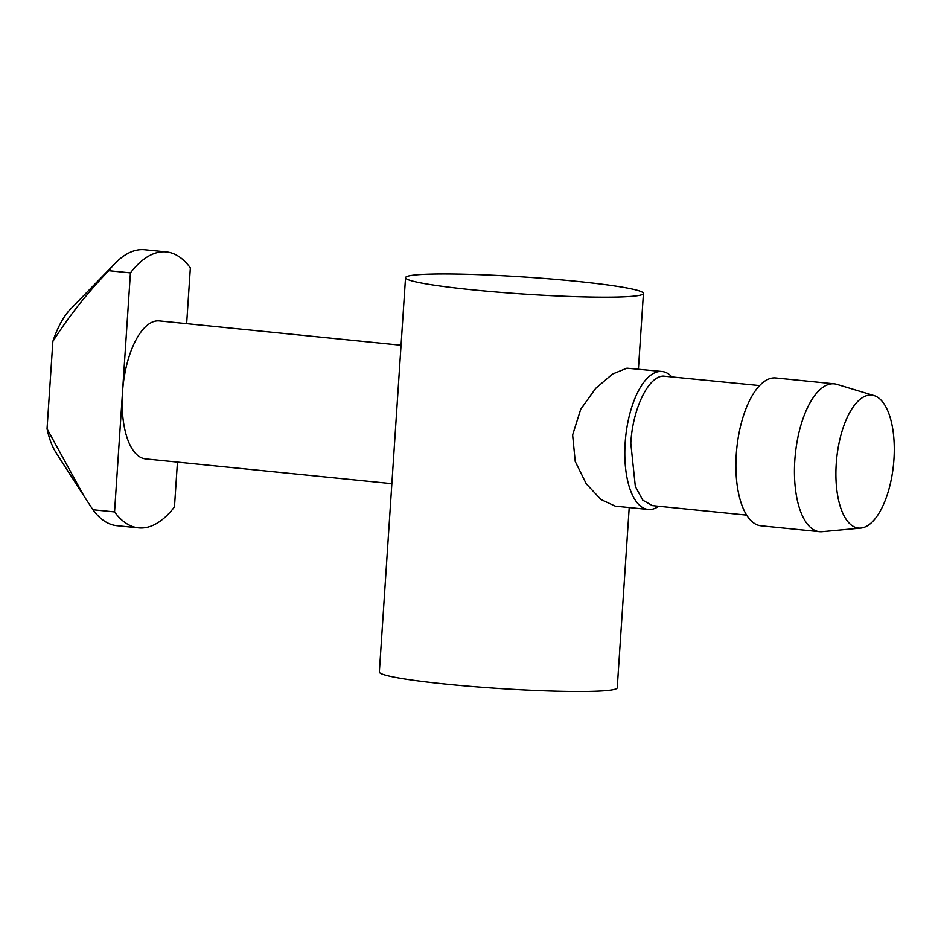 <?xml version="1.0" encoding="UTF-8"?>
<svg xmlns="http://www.w3.org/2000/svg" width="941" height="941" viewBox="0 0 941 941"><rect width="100%" height="100%" fill="white"/><g stroke="black" fill="none" stroke-linecap="round" stroke-linejoin="round"><path stroke-width="1.41" d="M405.536 277.666A119.213 8.528 -176.2 0 1 575.998 281.265A119.213 8.528 -176.2 0 1 643.432 293.474A119.213 8.528 -176.2 0 1 472.97 289.875A119.213 8.528 -176.2 0 1 405.536 277.666L379.352 671.968A119.213 8.528 3.8 0 0 446.775 684.166A119.213 8.528 3.8 0 0 617.237 687.765L629.211 507.552M658.759 506.258A69.328 29.653 -84.3 0 1 650.525 509.481A69.328 29.653 -84.3 0 1 648.173 509.457A69.328 29.653 -84.3 0 1 625.353 440.247A69.328 29.653 -84.3 0 1 659.688 371.472A69.328 29.653 -84.3 0 1 662.052 371.495A69.328 29.653 -84.3 0 1 671.792 376.741M648.173 509.457L615.285 506.152L601.028 499.553L586.267 483.85L575.233 461.502L572.622 434.965L580.726 409.229L595.712 388.339L612.556 374.024L626.929 368.178L662.052 371.495M401.054 345.229L159.394 320.916A69.328 29.653 95.7 0 0 157.029 320.893A69.328 29.653 95.7 0 0 122.483 392.397A69.328 29.653 95.7 0 0 145.514 458.879L391.856 483.662M746.613 515.103L652.407 505.623L642.785 500.165L635.34 486.509L630.799 443.211C632.717 408.629 648.243 376.459 663.229 376.082L759.646 385.575M186.647 323.657L190.353 267.879A138.668 59.307 95.7 0 0 166.334 251.929A138.668 59.307 95.7 0 0 161.617 251.894A138.668 59.307 95.7 0 0 130.423 272.89L108.791 270.702C87.948 292.133 69.305 315.694 52.861 341.407L47.05 428.802L84.184 496.401L92.912 509.74A138.668 59.307 95.7 0 0 116.931 525.69L138.562 527.866A138.668 59.307 95.7 0 0 174.473 506.905L177.449 462.09M166.334 251.929L144.702 249.753A138.668 59.307 95.7 0 0 139.986 249.718A138.668 59.307 95.7 0 0 115.12 263.362A138.668 59.307 95.7 0 0 108.791 270.702M834.338 383.846L775.807 377.964A74.28 31.771 95.7 0 0 736.262 454.55A74.28 31.771 95.7 0 0 760.928 525.784L819.47 531.677A74.28 31.771 -84.3 0 1 794.804 460.443A74.28 31.771 -84.3 0 1 834.338 383.846A74.28 31.771 -84.3 0 1 836.949 384.375L874.118 395.608A66.799 28.571 -84.3 0 1 893.95 459.196A66.799 28.571 -84.3 0 1 860.792 528.077A66.799 28.571 -84.3 0 1 836.22 464.019A66.799 28.571 -84.3 0 1 874.118 395.608M82.326 493.507L56.154 452.868A82.067 35.099 -84.3 0 1 47.05 428.802M130.423 272.89L114.555 511.916A138.668 59.307 95.7 0 0 138.562 527.866M114.555 511.916L92.912 509.74M52.861 341.407A82.067 35.099 -84.3 0 1 70.622 309.001L115.12 263.362M860.792 528.077L822.128 531.677A74.28 31.771 -84.3 0 1 819.47 531.677M643.432 293.474L638.41 369.107"/></g></svg>
